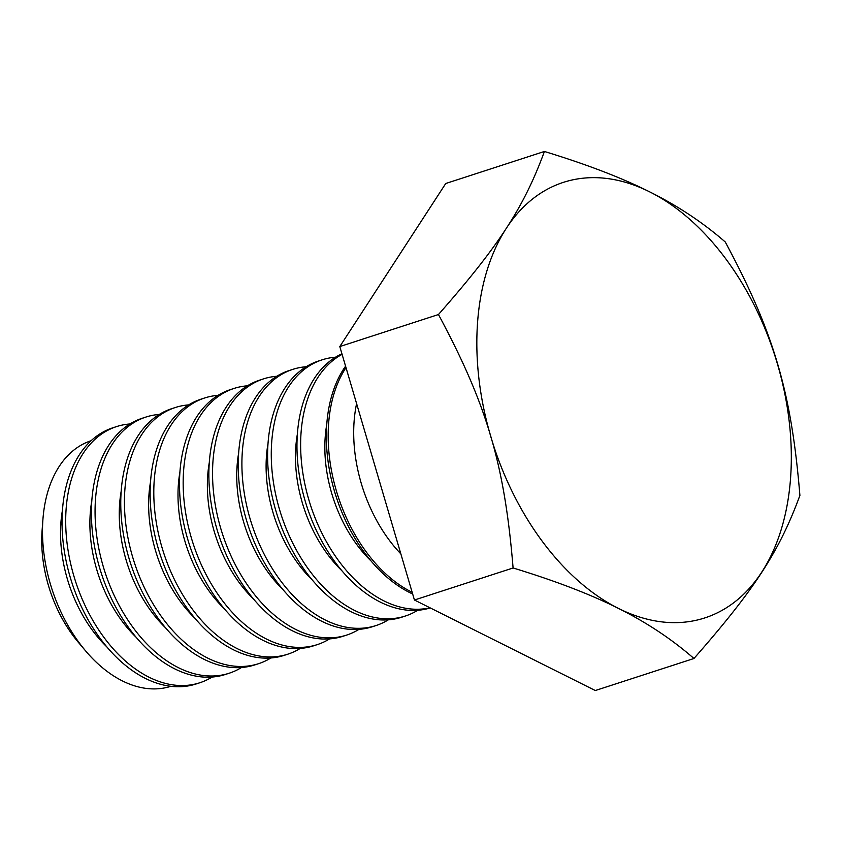 <?xml version="1.0" encoding="UTF-8"?>
<svg xmlns="http://www.w3.org/2000/svg" width="842" height="842" viewBox="0 0 842 842"><rect width="100%" height="100%" fill="white"/><g stroke="black" fill="none" stroke-linecap="round" stroke-linejoin="round"><path stroke-width="1.26" d="M170.873 686.304A129.11 83.274 -108 0 1 122.332 680.883A129.11 83.274 -108 0 1 85.716 651.024A129.11 83.274 -108 0 1 42.931 519.293A129.11 83.274 -108 0 1 91.125 440.713M212.131 677.042A134.678 86.863 -108 0 1 199.786 682.767A134.678 86.863 -108 0 1 148.981 677.178A134.678 86.863 -108 0 1 67.244 544.658A134.678 86.863 -108 0 1 116.596 426.578A134.678 86.863 -108 0 1 129.952 423.968M116.596 426.578L112.923 427.768A134.678 86.863 72 0 0 63.571 545.848A134.678 86.863 72 0 0 145.308 678.368A134.678 86.863 72 0 0 196.123 683.967L199.786 682.767M412.159 592.294A134.678 86.863 -108 0 1 411.454 591.947A134.678 86.863 -108 0 1 336.2 490.276A134.678 86.863 -108 0 1 346.009 367.628M345.578 366.175A134.678 86.863 72 0 0 333.895 489.234A134.678 86.863 72 0 0 409.622 592.536A134.678 86.863 72 0 0 412.664 593.989M429.988 607.798A134.678 86.863 -108 0 1 383.92 600.883A134.678 86.863 -108 0 1 303.341 476.088A134.678 86.863 -108 0 1 342.094 354.345M341.926 353.787A134.678 86.863 72 0 0 299.194 474.341A134.678 86.863 72 0 0 380.258 602.072A134.678 86.863 72 0 0 430.262 607.924M417.706 610.282A134.678 86.863 -108 0 1 405.36 616.018A134.678 86.863 -108 0 1 354.556 610.418A134.678 86.863 -108 0 1 272.819 477.898A134.678 86.863 -108 0 1 322.17 359.818A134.678 86.863 -108 0 1 335.526 357.208M322.17 359.818L318.497 361.018A134.678 86.863 72 0 0 269.145 479.087A134.678 86.863 72 0 0 350.882 611.608A134.678 86.863 72 0 0 401.697 617.207L405.36 616.018M388.341 619.817A134.678 86.863 -108 0 1 375.995 625.553A134.678 86.863 -108 0 1 325.191 619.954A134.678 86.863 -108 0 1 243.454 487.434A134.678 86.863 -108 0 1 292.805 369.364A134.678 86.863 -108 0 1 306.162 366.744M292.805 369.364L289.132 370.554A134.678 86.863 72 0 0 239.781 488.634A134.678 86.863 72 0 0 321.518 621.143A134.678 86.863 72 0 0 372.322 626.743L375.995 625.553M358.966 629.363A134.678 86.863 -108 0 1 346.63 635.089A134.678 86.863 -108 0 1 295.826 629.49A134.678 86.863 -108 0 1 214.089 496.969A134.678 86.863 -108 0 1 263.441 378.9A134.678 86.863 -108 0 1 276.786 376.279M263.441 378.9L259.768 380.089A134.678 86.863 72 0 0 210.416 498.169A134.678 86.863 72 0 0 292.153 630.679A134.678 86.863 72 0 0 342.957 636.278L346.63 635.089M329.601 638.899A134.678 86.863 -108 0 1 317.266 644.625A134.678 86.863 -108 0 1 266.451 639.025A134.678 86.863 -108 0 1 184.714 506.505A134.678 86.863 -108 0 1 234.065 388.436A134.678 86.863 -108 0 1 247.422 385.815M234.065 388.436L230.392 389.625A134.678 86.863 72 0 0 181.041 507.705A134.678 86.863 72 0 0 262.778 640.225A134.678 86.863 72 0 0 313.592 645.814L317.266 644.625M300.236 648.435A134.678 86.863 -108 0 1 287.89 654.16A134.678 86.863 -108 0 1 237.086 648.561A134.678 86.863 -108 0 1 155.349 516.051A134.678 86.863 -108 0 1 204.701 397.971A134.678 86.863 -108 0 1 218.057 395.351M204.701 397.971L201.028 399.161A134.678 86.863 72 0 0 151.676 517.241A134.678 86.863 72 0 0 233.413 649.761A134.678 86.863 72 0 0 284.217 655.35L287.89 654.16M270.871 657.97A134.678 86.863 -108 0 1 258.526 663.696A134.678 86.863 -108 0 1 207.721 658.097A134.678 86.863 -108 0 1 125.984 525.587A134.678 86.863 -108 0 1 175.336 407.507A134.678 86.863 -108 0 1 188.692 404.897M175.336 407.507L171.663 408.696A134.678 86.863 72 0 0 122.311 526.776A134.678 86.863 72 0 0 204.048 659.297A134.678 86.863 72 0 0 254.852 664.896L258.526 663.696M241.496 667.506A134.678 86.863 -108 0 1 229.161 673.232A134.678 86.863 -108 0 1 178.346 667.643A134.678 86.863 -108 0 1 96.609 535.123A134.678 86.863 -108 0 1 145.961 417.043A134.678 86.863 -108 0 1 159.317 414.432M145.961 417.043L142.298 418.232A134.678 86.863 72 0 0 92.946 536.312A134.678 86.863 72 0 0 174.683 668.832A134.678 86.863 72 0 0 225.488 674.431L229.161 673.232M445.744 183.503L339.8 346.567L438.461 314.529C498.99 245.685 523.913 207.311 544.416 151.465L445.744 183.503M339.8 346.567L414.432 600.009L513.094 567.971C504.579 464.563 487.013 404.928 438.461 314.529M414.432 600.009L595.294 690.535L693.955 658.497C671.632 639.036 646.456 622.343 618.417 608.398C590.589 594.378 555.488 580.906 513.094 567.971M544.416 151.465C586.8 164.411 621.912 177.883 649.729 191.892C677.768 205.837 702.944 222.541 725.267 241.991C773.819 332.401 791.385 392.035 799.9 495.433C779.408 551.278 754.474 589.653 693.955 658.497M618.417 608.398A228.961 147.666 -108 0 1 477.614 321.823A228.961 147.666 -108 0 1 649.729 191.892A228.961 147.666 -108 0 1 790.543 478.466A228.961 147.666 -108 0 1 618.417 608.398M400.855 553.899A123.742 79.811 -108 0 1 356.598 403.613M85.716 651.024L78.516 642.53A109.892 70.875 -108 0 1 42.1 530.397L42.931 519.293M371.09 561.014A112.807 72.759 -108 0 1 325.223 436.819A112.807 72.759 -108 0 1 326.759 424.473M341.726 570.55A112.807 72.759 -108 0 1 295.847 446.355A112.807 72.759 -108 0 1 297.394 434.009M312.361 580.085A112.807 72.759 -108 0 1 266.482 455.89A112.807 72.759 -108 0 1 268.019 443.545M282.996 589.621A112.807 72.759 -108 0 1 237.118 465.426A112.807 72.759 -108 0 1 238.654 453.08M253.621 599.157A112.807 72.759 -108 0 1 207.753 474.962A112.807 72.759 -108 0 1 209.29 462.616M224.256 608.692A112.807 72.759 -108 0 1 178.378 484.497A112.807 72.759 -108 0 1 179.914 472.151M194.891 618.228A112.807 72.759 -108 0 1 149.013 494.033A112.807 72.759 -108 0 1 150.55 481.687M165.516 627.764A112.807 72.759 -108 0 1 119.648 503.569A112.807 72.759 -108 0 1 121.185 491.223M136.151 637.299A112.807 72.759 -108 0 1 90.273 513.104A112.807 72.759 -108 0 1 91.81 500.758M106.787 646.835A112.807 72.759 -108 0 1 60.908 522.64A112.807 72.759 -108 0 1 62.445 510.294"/></g></svg>
